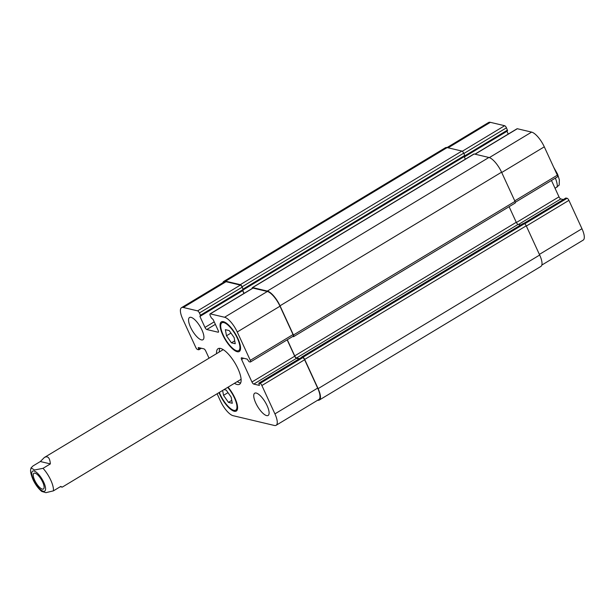 <?xml version="1.0" encoding="UTF-8"?>
<svg xmlns="http://www.w3.org/2000/svg" width="615" height="615" viewBox="0 0 615 615"><rect width="100%" height="100%" fill="white"/><g stroke="black" fill="none" stroke-linecap="round" stroke-linejoin="round"><path stroke-width="0.92" d="M50.361 463.902L43.035 468.315L34.578 469.998L31.034 467.915L33.018 465.947L40.344 461.527L50.361 463.902C49.846 457.783 47.855 455.646 44.38 457.475L40.344 461.527M41.705 491.431L45.879 492.669L53.405 490.862L60.731 486.442L62.261 487.134L60.239 486.734M42.35 489.117A9.202 3.113 58.9 0 1 35.293 481.468A9.202 3.113 58.9 0 1 33.925 473.258A9.202 3.113 58.9 0 1 41.336 479.531A9.202 3.113 58.9 0 1 43.427 489.017A9.202 3.113 58.9 0 1 42.35 489.117M219.786 348.321A20.779 7.026 -121.1 0 0 219.355 351.964M237.236 381.623A20.779 7.026 -121.1 0 0 240.665 382.937M223.33 349.704A17.32 5.858 -121.1 0 0 222.684 349.958L44.38 457.475M62.261 487.134L240.565 379.616A17.32 5.858 -121.1 0 0 241.088 379.163M216.565 353.648A20.779 7.026 58.9 0 1 218.102 348.674A20.779 7.026 58.9 0 1 237.92 368.623A20.779 7.026 58.9 0 1 239.566 384.267A20.779 7.026 58.9 0 1 234.446 383.306M555.084 188.344L559.212 185.077L559.35 179.795L557.582 174.16L553.7 167.28M231.425 342.816L226.489 335.79L225.374 329.663L229.203 330.57L234.138 337.604L235.253 343.724L231.425 342.816L234.722 340.825M226.489 335.79L230.971 333.084M224.014 389.603L226.235 390.125L231.171 397.152L232.286 403.279L228.457 402.371L231.755 400.38M228.457 402.371L223.522 395.345L228.004 392.639M223.522 395.345L222.63 390.433M236.798 350.781A16.236 5.489 -121.1 0 0 238.697 350.596A16.236 5.489 -121.1 0 0 235.015 333.86A16.236 5.489 -121.1 0 0 221.93 322.79A16.236 5.489 -121.1 0 0 224.337 337.281A16.236 5.489 -121.1 0 0 236.798 350.781M237.229 351.719A17.32 5.858 58.9 0 1 223.945 337.32A17.32 5.858 58.9 0 1 221.369 321.868A17.32 5.858 58.9 0 1 235.33 333.668A17.32 5.858 58.9 0 1 239.258 351.526A17.32 5.858 58.9 0 1 237.229 351.719M219.34 392.416A16.236 5.489 -121.1 0 0 233.831 410.336A16.236 5.489 -121.1 0 0 235.73 410.151A16.236 5.489 -121.1 0 0 227.696 387.373M228.05 387.166A17.32 5.858 58.9 0 1 236.291 411.074A17.32 5.858 58.9 0 1 234.261 411.274A17.32 5.858 58.9 0 1 218.986 392.631M201.428 339.895A12.984 4.39 58.9 0 1 191.465 329.087A12.984 4.39 58.9 0 1 189.535 317.501A12.984 4.39 58.9 0 1 200.006 326.357A12.984 4.39 58.9 0 1 202.95 339.741A12.984 4.39 58.9 0 1 201.428 339.895M266.603 415.594A12.984 4.39 58.9 0 1 256.639 404.785A12.984 4.39 58.9 0 1 254.71 393.2A12.984 4.39 58.9 0 1 265.18 402.049A12.984 4.39 58.9 0 1 268.125 415.44A12.984 4.39 58.9 0 1 266.603 415.594M209.039 358.184L205.71 350.95A2.168 0.73 -121.1 0 0 203.903 348.851L198.261 347.544L198.829 349.789L197.6 349.528A2.168 0.73 58.9 0 1 195.785 347.429L182.74 319.062A15.152 5.12 58.9 0 1 181.54 307.654A15.152 5.12 58.9 0 1 183.316 307.485L197.607 310.867A2.168 0.73 58.9 0 1 199.414 312.974L200.452 315.226L199.913 316.433L204.972 327.426A2.168 0.73 -121.1 0 0 206.778 329.525L218.141 332.215A2.168 0.73 -121.1 0 0 218.394 332.192A2.168 0.73 -121.1 0 0 218.217 330.562L213.167 319.577L211.245 317.778L210.207 315.526A2.168 0.73 58.9 0 1 210.038 313.896A2.168 0.73 58.9 0 1 210.292 313.873L224.583 317.255A15.152 5.12 58.9 0 1 237.252 331.977L250.297 360.344A2.168 0.73 58.9 0 1 250.474 361.974A2.168 0.73 58.9 0 1 250.22 361.997L249.083 361.728L247.199 359.106L241.664 357.792A2.168 0.73 -121.1 0 0 241.411 357.822A2.168 0.73 -121.1 0 0 241.58 359.452L251.95 381.992A2.168 0.73 -121.1 0 0 253.757 384.091L259.399 385.397L258.83 383.153L260.068 383.414A2.168 0.73 58.9 0 1 261.875 385.513L274.92 413.88A15.152 5.12 58.9 0 1 276.12 425.288A15.152 5.12 58.9 0 1 274.344 425.457L233.085 415.686A15.152 5.12 58.9 0 1 220.408 400.965L217.103 393.769M447.043 147.554L488.579 122.508A15.152 5.12 58.9 0 1 490.355 122.331L504.646 125.721A2.168 0.73 58.9 0 1 506.46 127.82L507.56 130.726L464.879 156.418M506.891 131.133L508.236 134.078M474.934 154.157L517.077 128.75A2.168 0.73 58.9 0 1 517.33 128.727L531.621 132.11A15.152 5.12 58.9 0 1 544.29 146.831L557.336 175.19A2.168 0.73 58.9 0 1 557.513 176.82L515.309 202.274M551.463 180.472L558.989 196.846A2.168 0.73 -121.1 0 0 560.803 198.945L563.317 199.544M565.815 198.092L567.107 198.261A2.168 0.73 58.9 0 1 568.913 200.367L581.967 228.734A15.152 5.12 58.9 0 1 583.166 240.134L541.823 265.065M464.256 156.402L464.825 156.502L464.725 155.426L463.687 153.173A2.168 0.73 -121.1 0 0 461.88 151.067L447.159 147.585A15.152 5.12 -121.1 0 0 445.383 147.754L223.829 281.355A15.152 5.12 58.9 0 1 225.605 281.186L240.319 284.668A2.168 0.73 58.9 0 1 242.133 286.775L243.263 290.103L200.521 315.879M243.294 289.596L464.832 156.041M301.511 357.461L301.734 357.046L302.872 357.315A2.168 0.73 58.9 0 1 304.679 359.421L318.116 388.634A15.152 5.12 58.9 0 1 319.316 400.034L540.877 266.433A15.152 5.12 -121.1 0 0 539.678 255.033L526.24 225.82A2.168 0.73 -121.1 0 0 524.426 223.714L523.134 223.545M520.644 224.998L518.076 224.39A2.168 0.73 58.9 0 1 516.262 222.284L509.097 206.694M514.924 203.05A2.168 0.73 -121.1 0 0 515.178 203.027A2.168 0.73 -121.1 0 0 515.009 201.397L501.571 172.192A15.152 5.12 -121.1 0 0 488.902 157.471L474.18 153.981A2.168 0.73 -121.1 0 0 473.927 154.011L252.373 287.612A2.168 0.73 58.9 0 1 252.627 287.582L267.341 291.072A15.152 5.12 58.9 0 1 280.017 305.793L293.447 334.998A2.168 0.73 58.9 0 1 293.624 336.628A2.168 0.73 58.9 0 1 293.37 336.659L292.709 336.497M181.54 307.654L224.283 281.885A15.152 5.12 58.9 0 1 226.059 281.708L240.35 285.099A2.168 0.73 58.9 0 1 242.156 287.197L243.271 289.642M200.582 315.795L243.263 290.103M242.594 290.511L243.94 293.455M210.038 313.896L252.773 288.127A2.168 0.73 58.9 0 1 253.026 288.097L267.317 291.487A15.152 5.12 58.9 0 1 279.994 306.201L293.04 334.568A2.168 0.73 58.9 0 1 293.209 336.197L250.474 361.974M287.159 339.849L294.693 356.216A2.168 0.73 -121.1 0 0 296.499 358.322L299.021 358.914M301.588 357.369L302.811 357.638A2.168 0.73 58.9 0 1 304.617 359.744L317.663 388.103A15.152 5.12 58.9 0 1 318.862 399.512L276.12 425.288M287.297 339.764L294.708 355.885A2.168 0.73 -121.1 0 0 296.515 357.992L299.42 358.676M319.316 400.034A15.152 5.12 58.9 0 1 317.663 400.234M252.258 288.435A2.168 0.73 58.9 0 1 252.373 287.612M242.717 290.434L244.07 293.37M222.876 282.731A15.152 5.12 58.9 0 1 223.829 281.355M465.355 159.177L464.125 156.479M31.796 472.727A11.693 3.951 -121.1 0 0 35.547 483.59A11.693 3.951 -121.1 0 0 43.342 491.277A11.693 3.951 -121.1 0 0 41.805 478.685A11.693 3.951 -121.1 0 0 31.796 472.727M53.405 490.862A17.32 5.858 -121.1 0 0 43.035 468.315M555.36 178.119A17.32 5.858 58.9 0 1 557.228 187.045M448.112 147.808L490.355 122.331M462.272 151.275L504.646 125.721M463.848 153.519L506.46 127.82M464.848 155.795L507.49 130.08M464.348 156.979L506.952 131.287M475.088 154.196L517.33 128.727M489.348 157.601L531.621 132.11M501.717 172.5L544.29 146.831M514.763 200.867L557.336 175.19M516.385 222.53L558.989 196.846M518.46 224.475L560.803 198.945M523.626 223.529L565.969 197.992M524.695 223.837L567.107 198.261M526.34 226.043L568.913 200.367M539.386 254.402L581.967 228.734M199.129 347.721L198.33 348.198M200.559 348.059L198.768 349.136M201.32 348.236L198.891 349.704M226.059 281.708L183.316 307.485M240.35 285.099L197.607 310.867M242.156 287.197L199.414 312.974M243.194 289.45L200.452 315.226M242.656 290.664L199.913 316.433M214.212 321.853L204.972 327.426M215.365 324.351L206.778 329.525M218.533 331.985L218.141 332.215M253.026 288.097L210.292 313.873M267.317 291.487L224.583 317.255M279.994 306.201L237.252 331.977M293.04 334.568L250.297 360.344M243.571 358.245L241.58 359.452M294.693 356.216L251.95 381.992M296.499 358.322L253.757 384.091M301.673 357.369L258.93 383.145M302.811 357.638L260.068 383.414M304.617 359.744L261.875 385.513M317.663 388.103L274.92 413.88M539.678 255.033L318.116 388.634M526.24 225.82L304.679 359.421M524.426 223.714L302.872 357.315M523.296 223.445L301.734 357.046M518.076 224.39L296.515 357.992M516.262 222.284L294.708 355.885M515.009 201.397L293.447 334.998M501.571 172.192L280.017 305.793M488.902 157.471L267.341 291.072M474.18 153.981L252.627 287.582M464.187 156.641L243.317 289.826M464.725 155.426L243.171 289.027M463.687 153.173L242.133 286.775M461.88 151.067L240.319 284.668M447.159 147.585L225.605 281.186M31.027 467.907L30.75 469.276C30.181 471.244 31.011 474.834 33.225 480.054C35.532 484.789 38.376 488.594 41.759 491.47M223.675 321.737L221.93 322.79M240.442 349.543L238.697 350.596M237.475 409.098L235.73 410.151M507.56 130.726L464.825 156.502M565.869 198.007L523.565 223.514M201.382 348.251L198.829 349.789M301.573 357.377L258.83 383.153M301.634 357.061L523.188 223.46M293.624 336.628L515.178 203.027M243.279 289.657L464.794 156.079"/></g></svg>
